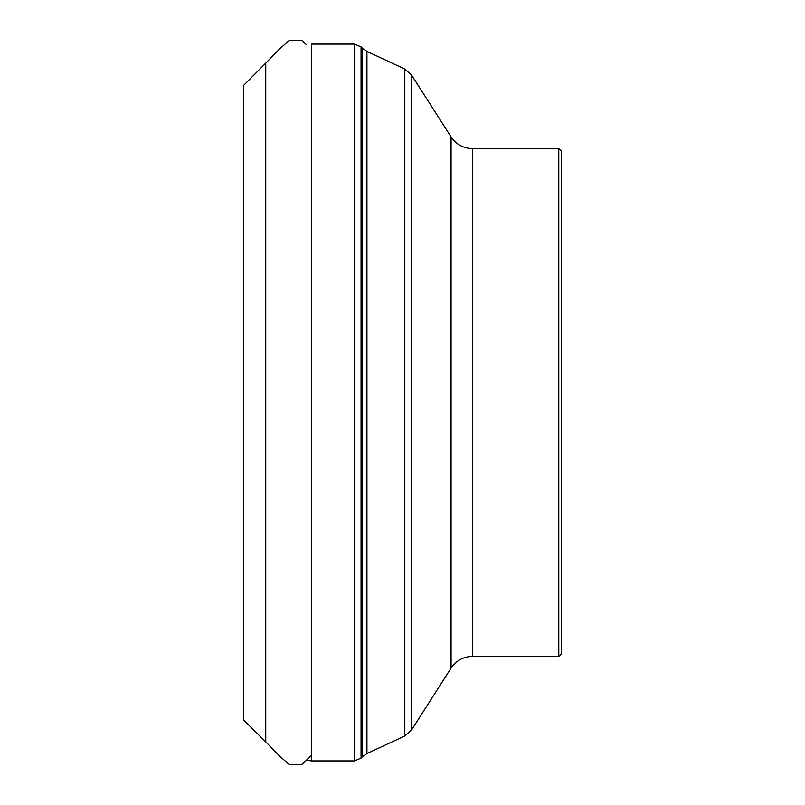 <?xml version="1.0" encoding="UTF-8"?>
<svg xmlns="http://www.w3.org/2000/svg" width="805" height="805" viewBox="0 0 805 805"><rect width="100%" height="100%" fill="white"/><g stroke="black" fill="none" stroke-linecap="round" stroke-linejoin="round"><path stroke-width="1.21" d="M558.791 656.387L558.791 148.613L561.327 151.149L561.327 653.851L558.791 656.387L472.465 656.387C463.338 656.659 456.204 660.563 451.072 668.11L451.072 136.89L411.476 74.905L411.476 730.095L404.814 735.941L404.814 69.059L366.929 51.399L366.929 753.601L362.411 756.77L362.411 48.23L361.063 46.891L361.063 758.109L354.331 760.906L354.331 44.094L311.454 44.094L311.454 760.906L306.423 760.222M558.791 148.613L472.465 148.613L472.465 656.387M243.694 85.461L243.694 719.328L243.824 720.223L265.751 741.878L265.751 63.122L279.496 49.035L289.418 40.25L301.925 40.562L306.453 44.768M243.694 643.859L243.694 409.061M354.331 760.906L311.454 760.906M354.331 44.094L361.063 46.891M362.411 756.77L361.063 758.109M362.411 48.23L366.929 51.399M404.814 735.941L366.929 753.601M451.072 668.11L411.476 730.095M472.465 148.613C463.338 148.341 456.204 144.437 451.072 136.89M404.814 69.059L411.476 74.905M265.751 741.878L279.496 755.965L289.418 764.75L301.925 764.438L311.454 755.422M243.694 709.104L243.704 708.008M243.694 706.166L243.694 700.873M243.694 696.828L243.694 668.15M243.694 718.03L243.694 711.409M243.704 709.859L243.704 708.873M243.694 96.268L243.694 707.726M243.704 98.19L243.704 97.516M243.694 409.081L243.694 329.949M243.694 324.314L243.694 175.772M243.674 85.33L265.751 63.122M243.694 637.047L243.704 712.938"/></g></svg>
